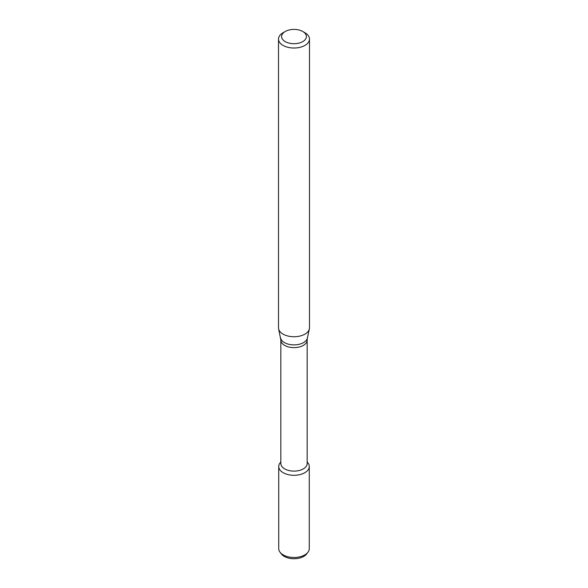 <?xml version="1.0" encoding="UTF-8"?>
<svg xmlns="http://www.w3.org/2000/svg" width="588" height="588" viewBox="0 0 588 588"><rect width="100%" height="100%" fill="white"/><g stroke="black" fill="none" stroke-linecap="round" stroke-linejoin="round"><path stroke-width="0.88" d="M307.164 461.889L307.936 462.881A15.266 8.813 180 0 1 304.797 472.715A15.266 8.813 180 0 1 285.342 473.737A15.266 8.813 180 0 1 280.064 462.881L280.836 461.889M280.836 340.033A13.164 7.6 180 0 0 288.965 347.052A13.164 7.6 180 0 0 303.305 345.406A13.164 7.6 180 0 0 307.164 340.033L307.164 463.506A13.164 7.6 180 0 1 303.305 468.886A13.164 7.6 180 0 1 288.965 470.532A13.164 7.6 180 0 1 280.836 463.506L280.836 340.033L278.631 328.912A15.486 8.938 180 0 1 278.514 327.795L278.514 39.08A15.486 8.938 180 0 1 283.048 32.759L285.239 31.495A12.392 7.152 180 0 1 302.761 31.495A12.392 7.152 180 0 1 302.761 41.608A12.392 7.152 180 0 1 285.239 41.608A12.392 7.152 180 0 1 285.239 31.495M302.761 31.495L304.951 32.759A15.486 8.938 180 0 1 309.486 39.08L309.486 327.795A15.486 8.938 180 0 1 309.369 328.912A15.486 8.938 180 0 1 304.951 334.124A15.486 8.938 180 0 1 288.98 336.255A15.486 8.938 180 0 1 278.631 328.912M309.486 39.08A15.486 8.938 180 0 1 304.951 45.401A15.486 8.938 180 0 1 288.076 47.341A15.486 8.938 180 0 1 278.514 39.08M307.164 462.021A15.266 8.813 180 0 1 309.266 466.482L309.266 548.67A15.266 8.813 180 0 1 307.936 552.272L306.576 554.028A13.774 7.953 180 0 1 303.739 556.402A13.774 7.953 180 0 1 281.424 554.028L280.064 552.272A15.266 8.813 180 0 1 278.734 548.67L278.734 466.482A15.266 8.813 180 0 1 280.836 462.021M307.936 552.272A15.266 8.813 180 0 1 304.797 554.903A15.266 8.813 180 0 1 280.064 552.272M309.266 466.482A15.266 8.813 180 0 1 304.797 472.715A15.266 8.813 180 0 1 288.157 474.619A15.266 8.813 180 0 1 278.734 466.482M307.164 340.033L307.37 338.071A13.48 7.784 180 0 1 303.533 342.606A13.48 7.784 180 0 1 289.627 344.465A13.48 7.784 180 0 1 280.63 338.071M307.37 338.071L309.369 328.912"/></g></svg>
